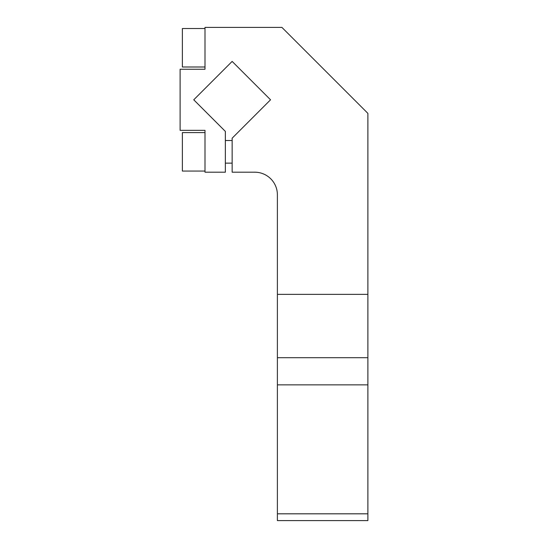 <?xml version="1.0" encoding="UTF-8"?>
<svg xmlns="http://www.w3.org/2000/svg" width="548" height="548" viewBox="0 0 548 548"><rect width="100%" height="100%" fill="white"/><g stroke="black" fill="none" stroke-linecap="round" stroke-linejoin="round"><path stroke-width="0.82" d="M205 28.53L182.374 28.53L182.374 66.993L205 66.993L205 69.254L180.114 69.254L180.114 130.342L205 130.342L205 132.602L182.374 132.602L182.374 171.058L205 171.058M205 130.342L205 172.195L225.358 172.195L225.358 131.404L193.752 99.798L232.147 61.403L270.541 99.798L232.147 138.192L232.147 172.195L254.772 172.195A22.626 22.626 0 0 1 277.391 194.814A22.626 22.626 0 0 0 254.772 172.195M277.391 194.814L277.391 520.6L367.886 520.6L367.886 113.368L281.919 27.4L205 27.4L205 69.254M367.886 520.6L277.391 520.6M277.391 357.707L367.886 357.707M193.752 99.798L232.147 61.403L270.541 99.798M367.886 513.812L277.391 513.812M277.391 384.854L367.886 384.854M367.886 294.358L277.391 294.358M232.147 140.521L225.358 140.521M232.147 163.146L225.358 163.146"/></g></svg>
